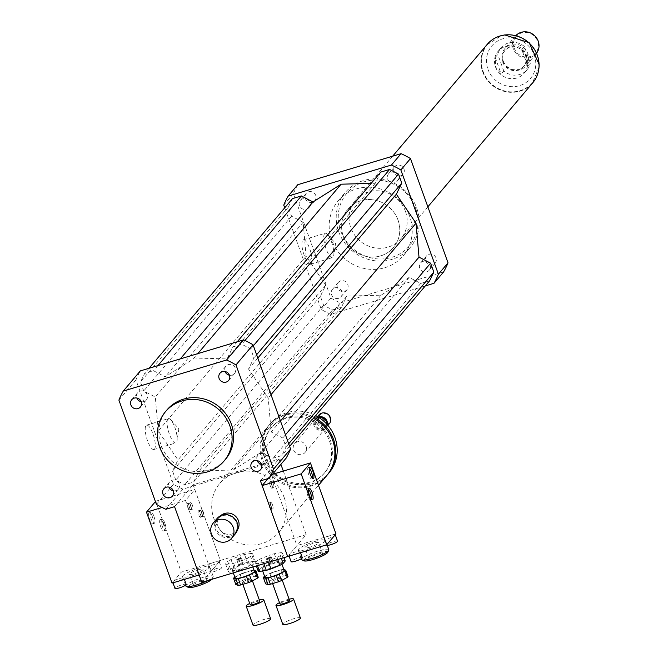 <?xml version="1.0" encoding="UTF-8"?>
<svg xmlns="http://www.w3.org/2000/svg" width="658" height="658" viewBox="0 0 658 658"><rect width="100%" height="100%" fill="white"/><g stroke="black" fill="none" stroke-linecap="round" stroke-linejoin="round"><path stroke-width="0.49" stroke-dasharray="3.29 2.47" d="M229.436 375.216A5.659 5.33 -139.8 0 0 233.648 365.79A5.659 5.33 -139.8 0 0 225.052 371.515M261.506 464.285A5.659 5.33 -139.8 0 0 266.761 456.002A5.659 5.33 -139.8 0 0 257.122 460.575M173.293 490.786A5.659 5.33 -139.8 0 0 179.247 483.869A5.659 5.33 -139.8 0 0 169.739 481.779A5.659 5.33 -139.8 0 0 168.909 487.085M141.223 401.717A5.659 5.33 -139.8 0 0 145.434 392.291A5.659 5.33 -139.8 0 0 136.839 398.016M315.75 195.459A5.659 5.33 -139.8 0 0 306.241 193.362A5.659 5.33 -139.8 0 0 307.121 201.085A5.659 5.33 -139.8 0 0 315.75 195.459M309.828 202.467A5.659 5.33 40.2 0 1 301.2 208.093A5.659 5.33 40.2 0 1 305.526 198.691A5.659 5.33 40.2 0 1 309.828 202.467M400.664 175.752A5.659 5.33 -139.8 0 0 402.219 166.441A5.659 5.33 -139.8 0 0 394.298 173.432A5.659 5.33 -139.8 0 0 400.664 175.752M394.734 182.76A5.659 5.33 40.2 0 1 388.533 173.868A5.659 5.33 40.2 0 1 396.289 173.457A5.659 5.33 40.2 0 1 394.734 182.76M425.652 261.136A5.659 5.33 -139.8 0 0 435.168 263.233A5.659 5.33 -139.8 0 0 434.28 255.51A5.659 5.33 -139.8 0 0 425.652 261.136M419.73 268.151A5.659 5.33 40.2 0 1 428.358 262.526A5.659 5.33 40.2 0 1 424.032 271.927A5.659 5.33 40.2 0 1 419.73 268.151M340.745 280.843A5.659 5.33 -139.8 0 0 339.191 290.153A5.659 5.33 -139.8 0 0 347.111 283.162A5.659 5.33 -139.8 0 0 340.745 280.843M334.815 287.85A5.659 5.33 40.2 0 1 341.025 296.742A5.659 5.33 40.2 0 1 333.261 297.161A5.659 5.33 40.2 0 1 334.815 287.85M167.872 418.998A12.724 3.66 -106.7 0 1 168.456 418.595A12.724 3.66 -106.7 0 1 170.809 419.829A12.724 3.66 -106.7 0 1 177.06 440.646A12.724 3.66 -106.7 0 1 176.352 442.563A12.724 3.66 -106.7 0 1 175.776 442.966A12.724 3.66 -106.7 0 1 168.966 432.956A12.724 3.66 -106.7 0 1 167.872 418.998M154.498 449.134A12.724 3.66 73.3 0 0 153.404 435.185A12.724 3.66 73.3 0 0 146.602 425.158A12.724 3.66 73.3 0 0 146.75 438.392A12.724 3.66 73.3 0 0 153.914 449.529A12.724 3.66 73.3 0 0 154.498 449.134M324.583 233.672A12.724 3.66 -106.7 0 1 325.167 233.269A12.724 3.66 -106.7 0 1 327.519 234.495A12.724 3.66 -106.7 0 1 333.771 255.32A12.724 3.66 -106.7 0 1 333.071 257.237A12.724 3.66 -106.7 0 1 332.487 257.64A12.724 3.66 -106.7 0 1 325.677 247.63A12.724 3.66 -106.7 0 1 324.583 233.672M311.209 263.809A12.724 3.66 73.3 0 0 310.115 249.859A12.724 3.66 73.3 0 0 303.313 239.833A12.724 3.66 73.3 0 0 303.461 253.067A12.724 3.66 73.3 0 0 310.625 264.203A12.724 3.66 73.3 0 0 311.209 263.809M235.334 533.827A11.918 11.219 40.2 0 1 218.991 534.699A11.918 11.219 40.2 0 1 217.14 518.438M222.733 515.666A11.063 10.413 40.2 0 1 235.186 520.198A11.063 10.413 40.2 0 1 234.873 533.054A11.063 10.413 40.2 0 1 219.698 533.868A11.063 10.413 40.2 0 1 217.971 518.767A11.063 10.413 40.2 0 1 222.733 515.666M237.423 529.929A11.063 10.413 40.2 0 1 236.724 530.866A11.063 10.413 40.2 0 1 221.549 531.672A11.063 10.413 40.2 0 1 219.83 516.579A11.063 10.413 40.2 0 1 220.636 515.732M272.141 488.121A3.405 0.979 73.3 0 0 271.844 484.387A3.405 0.979 73.3 0 0 270.027 481.705A3.405 0.979 73.3 0 0 270.068 485.25A3.405 0.979 73.3 0 0 271.984 488.228A3.405 0.979 73.3 0 0 272.141 488.121M273.695 487.652A3.405 0.979 -106.7 0 1 273.547 487.759A3.405 0.979 -106.7 0 1 271.622 484.781A3.405 0.979 -106.7 0 1 271.581 481.237A3.405 0.979 -106.7 0 1 273.407 483.918A3.405 0.979 -106.7 0 1 273.695 487.652M271.318 509.317A3.405 0.979 73.3 0 0 271.022 505.583A3.405 0.979 73.3 0 0 269.204 502.909A3.405 0.979 73.3 0 0 269.245 506.446A3.405 0.979 73.3 0 0 271.162 509.424A3.405 0.979 73.3 0 0 271.318 509.317M272.881 508.848A3.405 0.979 -106.7 0 1 272.725 508.955A3.405 0.979 -106.7 0 1 270.808 505.977A3.405 0.979 -106.7 0 1 270.767 502.441A3.405 0.979 -106.7 0 1 272.585 505.114A3.405 0.979 -106.7 0 1 272.881 508.848M189.603 509.975A3.405 0.979 73.3 0 0 189.307 506.241A3.405 0.979 73.3 0 0 187.481 503.567A3.405 0.979 73.3 0 0 187.53 507.104A3.405 0.979 73.3 0 0 189.446 510.082A3.405 0.979 73.3 0 0 189.603 509.975M191.157 509.506A3.405 0.979 73.3 0 0 190.869 505.772A3.405 0.979 73.3 0 0 189.043 503.099A3.405 0.979 73.3 0 0 189.085 506.635A3.405 0.979 73.3 0 0 191.001 509.613A3.405 0.979 73.3 0 0 191.157 509.506M200.632 517.155A3.405 0.979 73.3 0 0 200.345 513.421A3.405 0.979 73.3 0 0 198.519 510.74A3.405 0.979 73.3 0 0 198.56 514.285A3.405 0.979 73.3 0 0 200.476 517.262A3.405 0.979 73.3 0 0 200.632 517.155M202.195 516.686A3.405 0.979 73.3 0 0 201.899 512.952A3.405 0.979 73.3 0 0 200.081 510.271A3.405 0.979 73.3 0 0 200.122 513.816A3.405 0.979 73.3 0 0 202.039 516.793A3.405 0.979 73.3 0 0 202.195 516.686M269.821 559.234L267.847 560.254L271.047 559.094L269.821 559.234M269.254 557.663L267.28 558.675L270.479 557.523L269.254 557.663M240.047 560.007L238.073 561.027L241.28 559.876L240.047 560.007M239.479 558.436L237.505 559.448L240.713 558.297L239.479 558.436M326.771 475.545A38.296 36.058 40.2 0 1 274.246 478.35A38.296 36.058 40.2 0 1 268.283 426.088A38.296 36.058 40.2 0 1 313.364 418.282M284.198 497.563A38.296 36.058 -139.8 0 0 255.09 472.016A38.296 36.058 -139.8 0 0 219.83 483.391A38.296 36.058 -139.8 0 0 225.784 535.653A38.296 36.058 -139.8 0 0 278.309 532.848A38.296 36.058 -139.8 0 0 284.198 497.563M329.535 441.197A34.89 32.851 40.2 0 1 324.172 473.349A34.89 32.851 40.2 0 1 276.319 475.899A34.89 32.851 40.2 0 1 270.882 428.284A34.89 32.851 40.2 0 1 303.017 417.92A34.89 32.851 40.2 0 1 329.535 441.197M330.349 440.235A34.89 32.851 40.2 0 1 324.986 472.378A34.89 32.851 40.2 0 1 277.133 474.936A34.89 32.851 40.2 0 1 271.696 427.322A34.89 32.851 40.2 0 1 303.832 416.958A34.89 32.851 40.2 0 1 330.349 440.235M327.174 475.06A38.296 36.058 40.2 0 1 274.805 477.165A38.296 36.058 40.2 0 1 269.097 425.126A38.296 36.058 40.2 0 1 314.179 417.32M329.066 472.822A38.296 36.058 40.2 0 1 276.541 475.627A38.296 36.058 40.2 0 1 270.578 423.374A38.296 36.058 40.2 0 1 315.659 415.568M306.069 446.223A6.81 6.407 40.2 0 1 295.689 452.992A6.81 6.407 40.2 0 1 300.895 441.683A6.81 6.407 40.2 0 1 306.069 446.223M326.936 424.262A6.81 6.407 40.2 0 1 316.153 428.786A6.81 6.407 40.2 0 1 318.826 417.402M325.644 422.041A5.535 5.206 40.2 0 1 319.632 428.761A5.535 5.206 40.2 0 1 316.44 419.886A5.535 5.206 40.2 0 1 325.644 422.041M327.388 424.772A6.81 6.407 40.2 0 1 316.712 428.128A6.81 6.407 40.2 0 1 318.25 417.04M329.288 423.793A6.81 6.407 40.2 0 1 319.952 424.295A6.81 6.407 40.2 0 1 318.891 415.009M329.74 417.542A5.955 5.609 40.2 0 1 323.267 424.78A5.955 5.609 40.2 0 1 319.821 415.223A5.955 5.609 40.2 0 1 329.74 417.542M335.202 534.765A5.955 1.053 -19.8 0 0 330.982 535.357L296.931 545.589L288.969 555.007A5.955 1.053 -19.8 0 0 288.829 555.385A5.955 1.053 -19.8 0 0 293.139 554.9A5.955 1.053 -19.8 0 0 300.04 551.346A5.955 1.053 -19.8 0 0 294.907 552.087A5.955 1.053 -19.8 0 0 288.969 555.007L306.192 534.633L220.323 560.435L201.8 582.338M278.951 458.963L277.47 460.715L191.601 486.517L193.082 484.765L278.951 458.963L280.892 464.351M283.31 471.062L306.192 534.633M260.428 480.866L277.47 460.715L286.172 458.1M193.082 484.765L220.323 560.435L214.853 562.072A5.955 1.053 -19.8 0 0 207.953 565.625A5.955 1.053 -19.8 0 0 213.085 564.885A5.955 1.053 -19.8 0 0 219.024 561.965A5.955 1.053 -19.8 0 0 219.163 561.587A5.955 1.053 -19.8 0 0 214.853 562.072L181.287 572.156L173.852 580.948A5.955 1.053 -19.8 0 0 172.7 582.1A5.955 1.053 -19.8 0 0 172.791 582.207A5.955 1.053 -19.8 0 0 177.01 581.614A5.955 1.053 -19.8 0 0 183.911 578.061A5.955 1.053 -19.8 0 0 179.947 578.448A5.955 1.053 -19.8 0 0 173.852 580.948L172.026 583.111M165.857 509.284L182.899 489.133L191.601 486.517L174.559 506.668M225.455 459.383A38.296 36.058 40.2 0 1 172.931 462.187A38.296 36.058 40.2 0 1 166.968 409.926M182.899 489.133A85.104 80.12 40.2 0 1 173.473 484.222L135.935 379.954A85.104 80.12 40.2 0 1 140.335 370.898M193.271 359.013L227.462 358.084L232.874 346.939L241.774 344.266L250.714 348.913L253.947 357.903L248.535 369.039L268.209 397.991L271.186 431.952L282.784 437.981L286.016 446.971L281.838 455.558L272.947 458.231L261.349 452.202L233.228 469.993L199.037 470.922L193.625 482.059L184.725 484.732L175.785 480.085L172.552 471.103L177.964 459.958L158.29 431.015L155.313 397.045L143.724 391.017L140.483 382.035L144.661 373.44L153.561 370.767L165.158 376.795L193.271 359.013L197.828 353.626M173.473 484.222L156.431 504.382M135.935 379.954L118.892 400.105M416.777 208.249A42.556 40.064 40.2 0 1 410.238 247.449A42.556 40.064 40.2 0 1 351.874 250.566A42.556 40.064 40.2 0 1 345.253 192.498A42.556 40.064 40.2 0 1 384.436 179.856A42.556 40.064 40.2 0 1 416.777 208.249M409.737 216.572A42.556 40.064 -139.8 0 0 377.396 188.18A42.556 40.064 -139.8 0 0 338.212 200.822A42.556 40.064 -139.8 0 0 344.833 258.89A42.556 40.064 -139.8 0 0 403.198 255.773A42.556 40.064 -139.8 0 0 409.737 216.572M415.585 208.273A40.854 38.46 40.2 0 1 371.178 257.928A40.854 38.46 40.2 0 1 347.58 192.399A40.854 38.46 40.2 0 1 415.585 208.273M405.435 211.325A29.783 28.047 40.2 0 1 400.862 238.772A29.783 28.047 40.2 0 1 360.008 240.951A29.783 28.047 40.2 0 1 355.369 200.303A29.783 28.047 40.2 0 1 382.8 191.453A29.783 28.047 40.2 0 1 405.435 211.325M398.024 220.085A29.783 28.047 40.2 0 1 393.451 247.531A29.783 28.047 40.2 0 1 352.598 249.711A29.783 28.047 40.2 0 1 347.959 209.063A29.783 28.047 40.2 0 1 375.389 200.213A29.783 28.047 40.2 0 1 398.024 220.085M284.717 207.813L321.293 309.416A85.104 80.12 -139.8 0 0 330.719 314.318L425.307 285.901M380.694 172.125L375.282 183.269L371.178 183.376M292.481 198.626L288.303 207.221L291.543 216.202L303.141 222.239L306.11 256.201L325.784 285.144L320.372 296.289L323.604 305.271L332.553 309.926L341.444 307.253L346.865 296.108L381.048 295.179L409.169 277.388L420.766 283.425L429.666 280.752M297.786 184.692A85.104 80.12 -139.8 0 0 293.386 193.756L330.925 298.025A85.104 80.12 -139.8 0 0 340.351 302.927L443.624 271.902M283.754 205.14L293.386 193.756M321.293 309.416L330.925 298.025M330.719 314.318L340.351 302.927M341.444 307.253L193.625 482.059M346.865 296.108L199.037 470.922M332.553 309.926L184.725 484.732M323.604 305.271L175.785 480.085M320.372 296.289L172.552 471.103M325.784 285.144L177.964 459.958M306.11 256.201L158.29 431.015M381.048 295.179L233.228 469.993M280.464 420.98L271.186 431.952M270.997 394.685L268.209 397.991M285.449 434.823L282.784 437.981M288.689 443.813L286.016 446.971M289.61 446.371L281.838 455.558M420.766 283.425L272.947 458.231M409.169 277.388L261.349 452.202M375.282 183.269L227.462 358.084M237.234 341.782L232.874 346.939M244.965 340.49L241.774 344.266M253.388 345.754L250.714 348.913M256.62 354.744L253.947 357.903M257.813 358.067L248.535 369.039M303.141 222.239L155.313 397.045M291.543 216.202L143.724 391.017M288.303 207.221L140.483 382.035M149.021 368.291L144.661 373.44M157.912 365.618L153.561 370.767M180.3 358.89L165.158 376.795M521.769 49.515L524.36 46.455L530.34 63.061L527.749 66.129C528.423 60.166 526.433 54.622 521.769 49.515L527.749 66.129M495.499 66.935A17.018 16.022 -139.8 0 0 508.437 78.294A17.018 16.022 -139.8 0 0 524.113 73.235A17.018 16.022 -139.8 0 0 521.465 50.008A17.018 16.022 -139.8 0 0 498.114 51.258A17.018 16.022 -139.8 0 0 495.499 66.935M524.36 46.455A17.018 16.022 -139.8 0 0 501.083 47.754A17.018 16.022 -139.8 0 0 497.818 54.425L495.227 57.493L495.548 66.877L501.207 74.099L503.798 71.031A17.018 16.022 -139.8 0 0 527.074 69.732A17.018 16.022 -139.8 0 0 530.34 63.061M495.227 57.493L501.207 74.099M503.798 71.031L497.818 54.425M482.914 71.697A29.528 27.8 -139.8 0 0 505.36 91.404A29.528 27.8 -139.8 0 0 532.552 82.628A29.528 27.8 -139.8 0 0 527.955 42.334A29.528 27.8 -139.8 0 0 487.455 44.497A29.528 27.8 -139.8 0 0 482.914 71.697M514.227 48.24A12.765 12.017 -139.8 0 0 535.472 53.199A12.765 12.017 -139.8 0 0 528.103 32.727A12.765 12.017 -139.8 0 0 514.227 48.24M515.897 35.548A13.621 12.823 -139.8 0 0 515.354 36.149A13.621 12.823 -139.8 0 0 513.256 48.692A13.621 12.823 -139.8 0 0 523.604 57.781A13.621 12.823 -139.8 0 0 536.147 53.734A13.621 12.823 -139.8 0 0 536.648 53.101M502.811 61.054A13.621 12.823 -139.8 0 0 513.158 70.135A13.621 12.823 -139.8 0 0 525.701 66.088A13.621 12.823 -139.8 0 0 523.579 47.508A13.621 12.823 -139.8 0 0 504.9 48.503A13.621 12.823 -139.8 0 0 502.811 61.054M503.502 61.268A12.338 11.622 -139.8 0 0 512.878 69.501A12.338 11.622 -139.8 0 0 524.245 65.833A12.338 11.622 -139.8 0 0 522.32 48.996A12.338 11.622 -139.8 0 0 505.393 49.901A12.338 11.622 -139.8 0 0 503.502 61.268M502.761 62.14A12.338 11.622 -139.8 0 0 512.138 70.373A12.338 11.622 -139.8 0 0 523.505 66.713A12.338 11.622 -139.8 0 0 521.58 49.868A12.338 11.622 -139.8 0 0 504.653 50.773A12.338 11.622 -139.8 0 0 502.761 62.14M487.257 44.333A29.783 28.047 -139.8 0 0 482.684 71.771A29.783 28.047 -139.8 0 0 505.319 91.643A29.783 28.047 -139.8 0 0 532.75 82.793M343.377 236.51A29.783 28.047 -139.8 0 0 366.021 256.381A29.783 28.047 -139.8 0 0 393.451 247.531A29.783 28.047 -139.8 0 0 388.812 206.883A29.783 28.047 -139.8 0 0 347.959 209.063A29.783 28.047 -139.8 0 0 343.377 236.51M269.443 507.047A3.405 0.979 73.3 0 0 271.162 509.424A3.405 0.979 73.3 0 0 271.121 505.887A3.405 0.979 73.3 0 0 269.204 502.909A3.405 0.979 73.3 0 0 269.443 507.047M271.006 506.578A3.405 0.979 73.3 0 0 272.725 508.955A3.405 0.979 73.3 0 0 272.683 505.418A3.405 0.979 73.3 0 0 270.767 502.441A3.405 0.979 73.3 0 0 271.006 506.578M270.265 485.843A3.405 0.979 73.3 0 0 271.984 488.228A3.405 0.979 73.3 0 0 271.943 484.691A3.405 0.979 73.3 0 0 270.027 481.705A3.405 0.979 73.3 0 0 270.265 485.843M271.82 485.374A3.405 0.979 73.3 0 0 273.547 487.759A3.405 0.979 73.3 0 0 273.498 484.222A3.405 0.979 73.3 0 0 271.581 481.237A3.405 0.979 73.3 0 0 271.82 485.374M309.309 467.994A5.955 1.711 73.3 0 0 308.322 467.534A5.955 1.711 73.3 0 0 308.742 474.772A5.955 1.711 73.3 0 0 311.752 478.95A5.955 1.711 73.3 0 0 312.32 478.029M308.487 489.19A5.955 1.711 73.3 0 0 307.5 488.738A5.955 1.711 73.3 0 0 307.919 495.976A5.955 1.711 73.3 0 0 310.93 500.146A5.955 1.711 73.3 0 0 311.505 499.225M337.562 541.18A5.955 1.053 -19.8 0 0 333.252 541.666A5.955 1.053 -19.8 0 0 326.352 545.211A5.955 1.053 -19.8 0 0 327.281 545.433M335.967 533.86L330.982 535.357A5.955 1.053 -19.8 0 0 324.081 538.91A5.955 1.053 -19.8 0 0 328.046 538.524A5.955 1.053 -19.8 0 0 334.141 536.023M302.31 557.655A5.955 1.053 -19.8 0 0 296.347 558.683A5.955 1.053 -19.8 0 0 291.099 561.685M314.968 541.476A14.468 2.55 -19.8 0 0 298.206 550.096A14.468 2.55 -19.8 0 0 312.682 547.596A14.468 2.55 -19.8 0 0 325.43 540.3A14.468 2.55 -19.8 0 0 314.968 541.476M314.203 558.107A7.287 1.283 -19.8 0 0 322.65 553.765A7.287 1.283 -19.8 0 0 315.355 555.023A7.287 1.283 -19.8 0 0 308.931 558.7A7.287 1.283 -19.8 0 0 314.203 558.107M310.231 547.078A7.287 1.283 160.2 0 1 304.958 547.67A7.287 1.283 160.2 0 1 311.382 543.993A7.287 1.283 160.2 0 1 318.678 542.727A7.287 1.283 160.2 0 1 310.231 547.078M327.742 552.358A12.765 2.245 -19.8 0 0 318.571 552.95A12.765 2.245 -19.8 0 0 304.111 560.863M328.836 549.759A14.468 2.55 -19.8 0 0 318.373 550.935A14.468 2.55 -19.8 0 0 301.611 559.555M268.069 478.572L271.392 474.648L296.931 545.589M271.392 474.648L272.445 474.328M203.363 512.187A3.405 0.979 -106.7 0 1 203.602 516.324A3.405 0.979 -106.7 0 1 201.685 513.347A3.405 0.979 -106.7 0 1 201.644 509.802A3.405 0.979 -106.7 0 1 203.363 512.187M201.8 512.656A3.405 0.979 -106.7 0 1 202.039 516.793A3.405 0.979 -106.7 0 1 200.122 513.816A3.405 0.979 -106.7 0 1 200.081 510.271A3.405 0.979 -106.7 0 1 201.8 512.656M192.325 505.007A3.405 0.979 -106.7 0 1 192.564 509.144A3.405 0.979 -106.7 0 1 190.647 506.166A3.405 0.979 -106.7 0 1 190.606 502.63A3.405 0.979 -106.7 0 1 192.325 505.007M190.762 505.484A3.405 0.979 -106.7 0 1 191.001 509.613A3.405 0.979 -106.7 0 1 189.085 506.635A3.405 0.979 -106.7 0 1 189.043 503.099A3.405 0.979 -106.7 0 1 190.762 505.484M153.849 516.078A5.955 1.711 -106.7 0 1 154.268 523.316A5.955 1.711 -106.7 0 1 150.912 518.109A5.955 1.711 -106.7 0 1 150.838 511.908A5.955 1.711 -106.7 0 1 153.849 516.078M152.286 516.546A5.955 1.711 73.3 0 0 149.276 512.376A5.955 1.711 73.3 0 0 149.35 518.578A5.955 1.711 73.3 0 0 152.705 523.784A5.955 1.711 73.3 0 0 152.286 516.546M164.887 523.258A5.955 1.711 -106.7 0 1 165.306 530.496A5.955 1.711 -106.7 0 1 161.95 525.281A5.955 1.711 -106.7 0 1 161.876 519.088A5.955 1.711 -106.7 0 1 164.887 523.258M163.324 523.727A5.955 1.711 73.3 0 0 160.313 519.557A5.955 1.711 73.3 0 0 160.387 525.75A5.955 1.711 73.3 0 0 163.743 530.965A5.955 1.711 73.3 0 0 163.324 523.727M186.181 584.37A5.955 1.053 -19.8 0 0 181.871 584.855A5.955 1.053 -19.8 0 0 174.97 588.408M217.124 568.38A5.955 1.053 -19.8 0 0 210.223 571.934A5.955 1.053 -19.8 0 0 216.186 570.897A5.955 1.053 -19.8 0 0 221.433 567.895A5.955 1.053 -19.8 0 0 217.124 568.38M211.062 571.383L220.323 560.435L194.784 489.494L185.523 500.442L211.062 571.383L199.144 574.969M193.024 575.495A14.468 2.55 -19.8 0 0 209.787 566.867A14.468 2.55 -19.8 0 0 195.311 569.376A14.468 2.55 -19.8 0 0 182.562 576.671A14.468 2.55 -19.8 0 0 193.024 575.495M201.735 580.932A7.287 1.283 -19.8 0 0 193.287 585.275A7.287 1.283 -19.8 0 0 200.583 584.016A7.287 1.283 -19.8 0 0 207.007 580.34A7.287 1.283 -19.8 0 0 201.735 580.932M197.762 569.894A7.287 1.283 160.2 0 1 203.034 569.302A7.287 1.283 160.2 0 1 196.61 572.978A7.287 1.283 160.2 0 1 189.315 574.237A7.287 1.283 160.2 0 1 197.762 569.894M211.827 579.328A12.765 2.245 -19.8 0 0 212.098 578.933A12.765 2.245 -19.8 0 0 199.382 580.693A12.765 2.245 -19.8 0 0 188.468 587.438M207.78 580.537A14.468 2.55 -19.8 0 0 213.126 576.836A14.468 2.55 -19.8 0 0 213.192 576.326A14.468 2.55 -19.8 0 0 198.716 578.834A14.468 2.55 -19.8 0 0 185.967 586.13M155.428 501.602L155.749 501.223L181.287 572.156M155.749 501.223L194.784 489.494M185.523 500.442L162.082 507.491M264.113 576.671L266.383 582.98L272.108 579.788L269.838 573.48L264.615 576.392M283.869 569.581L283.359 569.425L285.63 575.725L288.015 576.482M281.024 569.795L272.906 572.23L275.176 578.538L283.294 576.104L281.024 569.795A11.918 2.097 -19.8 0 1 283.359 569.425M272.906 572.23A11.918 2.097 -19.8 0 0 269.838 573.48M284.166 570.404A10.215 1.801 -19.8 0 0 275.373 571.679A10.215 1.801 -19.8 0 0 265.19 576.679A10.215 1.801 -19.8 0 0 264.952 577.321M266.383 582.98A11.918 2.097 -19.8 0 0 265.643 583.86M285.63 575.725A11.918 2.097 -19.8 0 0 283.294 576.104M272.93 562.121A2.55 0.452 -19.8 0 0 272.988 561.965A2.55 0.452 -19.8 0 0 270.792 562.277A2.55 0.452 -19.8 0 0 268.242 563.528A2.55 0.452 -19.8 0 0 268.184 563.692A2.55 0.452 -19.8 0 0 268.332 563.783A2.55 0.452 -19.8 0 0 270.734 563.248A2.55 0.452 -19.8 0 0 272.922 562.129A2.55 0.452 -19.8 0 0 272.93 562.121M266.539 558.798A2.55 0.452 160.2 0 1 269.089 557.548A2.55 0.452 160.2 0 1 271.285 557.236A2.55 0.452 160.2 0 1 269.032 558.519A2.55 0.452 160.2 0 1 266.482 558.963A2.55 0.452 160.2 0 1 266.539 558.798M281.328 558.445L280.308 555.607L282.438 553.09L284.067 557.622M257.459 565.617L256.719 563.544L263.422 562.475L263.858 563.692M258.166 570.988L260.297 568.471L257.459 560.591L255.329 563.108L256.349 565.946M260.79 558.732L263.628 566.62L272.453 563.026L269.615 555.146L260.79 558.732A14.468 2.55 -19.8 0 0 257.459 560.591M274.345 553.723L277.183 561.603L283.886 560.534L281.048 552.646L274.345 553.723A14.468 2.55 -19.8 0 0 269.615 555.146M268.587 562.269L268.143 561.052L276.977 557.458L277.717 559.53M263.628 566.62A14.468 2.55 -19.8 0 0 260.297 568.471M277.183 561.603A14.468 2.55 -19.8 0 0 272.453 563.026M285.276 560.97A14.468 2.55 -19.8 0 0 283.886 560.534M262.353 568.792A10.215 1.801 -19.8 0 0 262.114 569.441A10.215 1.801 -19.8 0 0 272.33 567.673A10.215 1.801 -19.8 0 0 281.328 562.524A10.215 1.801 -19.8 0 0 272.535 563.799A10.215 1.801 -19.8 0 0 262.353 568.792M276.977 557.458A14.468 2.55 -19.8 0 0 280.308 555.607M282.438 553.09A14.468 2.55 -19.8 0 0 281.048 552.646M255.329 563.108A14.468 2.55 -19.8 0 0 256.719 563.544M263.422 562.475A14.468 2.55 -19.8 0 0 268.143 561.052M300.393 617.985A9.36 1.645 -19.8 0 0 292.333 619.153A9.36 1.645 -19.8 0 0 282.998 623.735A9.36 1.645 -19.8 0 0 282.776 624.327M289.109 599.208A9.36 1.645 -19.8 0 0 279.502 602.67M289.578 600.507A5.108 0.897 -19.8 0 0 285.177 601.149A5.108 0.897 -19.8 0 0 280.086 603.649M272.141 581.573A5.108 0.897 -19.8 0 0 272.025 581.894A5.108 0.897 -19.8 0 0 277.133 581.014A5.108 0.897 -19.8 0 0 281.632 578.44A5.108 0.897 -19.8 0 0 277.232 579.073A5.108 0.897 -19.8 0 0 272.141 581.573M275.176 578.538A11.918 2.097 -19.8 0 0 272.108 579.788M234.338 577.444L236.609 583.753L242.333 580.562L240.063 574.261L234.84 577.165M254.103 570.354L253.585 570.198L255.855 576.498L258.24 577.255M251.249 570.568L243.139 573.011L245.409 579.311L253.519 576.877L251.249 570.568A11.918 2.097 -19.8 0 1 253.585 570.198M243.139 573.011A11.918 2.097 -19.8 0 0 240.063 574.261M254.391 571.177A10.215 1.801 -19.8 0 0 245.599 572.452A10.215 1.801 -19.8 0 0 235.416 577.453A10.215 1.801 -19.8 0 0 235.177 578.094M236.609 583.753A11.918 2.097 -19.8 0 0 235.868 584.633M255.855 576.498A11.918 2.097 -19.8 0 0 253.519 576.877M243.156 562.894A2.55 0.452 -19.8 0 0 243.213 562.738A2.55 0.452 -19.8 0 0 241.017 563.059A2.55 0.452 -19.8 0 0 238.467 564.301A2.55 0.452 -19.8 0 0 238.41 564.465A2.55 0.452 -19.8 0 0 238.566 564.556A2.55 0.452 -19.8 0 0 240.968 564.021A2.55 0.452 -19.8 0 0 243.156 562.903A2.55 0.452 -19.8 0 0 243.156 562.894M236.765 559.571A2.55 0.452 160.2 0 1 239.315 558.329A2.55 0.452 160.2 0 1 241.511 558.009A2.55 0.452 160.2 0 1 239.265 559.292A2.55 0.452 160.2 0 1 236.707 559.736A2.55 0.452 160.2 0 1 236.765 559.571M253.371 564.26L250.534 556.38L252.664 553.863L255.501 561.743L253.371 564.26A14.468 2.55 -19.8 0 1 250.04 566.119L241.215 569.713L238.377 561.825L247.202 558.239L250.04 566.119M233.648 563.248L236.485 571.128L229.782 572.205L226.944 564.317L233.648 563.248A14.468 2.55 -19.8 0 0 238.377 561.825M225.554 563.881L228.392 571.769L230.522 569.252L227.684 561.364L225.554 563.881A14.468 2.55 -19.8 0 0 226.944 564.317M231.016 559.506L233.853 567.393L242.687 563.799L239.849 555.92L231.016 559.506A14.468 2.55 -19.8 0 0 227.684 561.364M244.57 554.497L247.408 562.376L254.111 561.307L251.274 553.419L244.57 554.497A14.468 2.55 -19.8 0 0 239.849 555.92M228.392 571.769A14.468 2.55 -19.8 0 0 229.782 572.205M233.853 567.393A14.468 2.55 -19.8 0 0 230.522 569.252M247.408 562.376A14.468 2.55 -19.8 0 0 242.687 563.799M255.501 561.743A14.468 2.55 -19.8 0 0 254.111 561.307M236.485 571.128A14.468 2.55 -19.8 0 0 241.215 569.713M232.578 569.565A10.215 1.801 -19.8 0 0 232.34 570.215A10.215 1.801 -19.8 0 0 242.555 568.446A10.215 1.801 -19.8 0 0 251.553 563.297A10.215 1.801 -19.8 0 0 242.761 564.572A10.215 1.801 -19.8 0 0 232.578 569.565M247.202 558.239A14.468 2.55 -19.8 0 0 250.534 556.38M252.664 553.863A14.468 2.55 -19.8 0 0 251.274 553.419M270.619 618.759A9.36 1.645 -19.8 0 0 262.558 619.926A9.36 1.645 -19.8 0 0 253.223 624.508A9.36 1.645 -19.8 0 0 253.001 625.1M259.334 599.981A9.36 1.645 -19.8 0 0 249.727 603.444M259.803 601.28A5.108 0.897 -19.8 0 0 255.411 601.922A5.108 0.897 -19.8 0 0 250.32 604.422M242.374 582.346A5.108 0.897 -19.8 0 0 242.251 582.675A5.108 0.897 -19.8 0 0 247.359 581.787A5.108 0.897 -19.8 0 0 251.858 579.213A5.108 0.897 -19.8 0 0 247.466 579.846A5.108 0.897 -19.8 0 0 242.374 582.346M245.409 579.311A11.918 2.097 -19.8 0 0 242.333 580.562M487.932 69.213A25.275 23.795 -139.8 0 0 530.011 79.042A25.275 23.795 -139.8 0 0 515.411 38.493A25.275 23.795 -139.8 0 0 487.932 69.213M537.57 56.045A29.528 27.8 40.2 0 1 532.741 82.415A29.528 27.8 40.2 0 1 505.541 91.182A29.528 27.8 40.2 0 1 483.104 71.483A29.528 27.8 40.2 0 1 487.636 44.275A29.528 27.8 40.2 0 1 512.837 35.137M219.961 373.218L225.891 366.202M228.606 380.521L234.528 373.514M260.667 469.59L266.597 462.582M252.03 462.286L257.961 455.27M172.454 496.091L178.384 489.083M163.817 488.787L169.739 481.779M131.748 399.719L137.678 392.711M140.384 407.022L146.315 400.015M306.241 193.362L300.319 200.369M314.886 200.665L308.956 207.681M403.099 174.164L397.169 181.172M394.463 166.861L388.533 173.868M435.168 263.233L429.238 270.241M426.524 255.929L420.594 262.937M338.311 282.43L332.38 289.438M346.947 289.734L341.025 296.742M170.809 419.82L178.853 428.753L177.06 440.646M146.594 425.167L168.456 418.595M153.914 449.529L175.776 442.966M327.519 234.495L335.564 243.427L333.771 255.32M303.305 239.833L325.167 233.269M310.625 264.203L332.487 257.64M234.873 533.054L236.724 530.866M217.971 518.767L219.83 516.579M271.581 481.237L270.027 481.705L271.581 481.237M273.547 487.759L271.984 488.228L273.547 487.759M270.767 502.441L269.204 502.909L270.767 502.441M272.725 508.955L271.162 509.424L272.725 508.955M190.606 502.63L187.481 503.567M192.564 509.144L189.446 510.082M201.644 509.802L198.519 510.74M203.602 516.324L200.476 517.262M267.28 558.675L267.847 560.254M270.479 557.523L271.047 559.094M237.505 559.448L238.073 561.027M240.713 558.297L241.28 559.876M278.309 532.848L318.497 485.333M219.83 483.391L268.283 426.088M324.172 473.349L324.986 472.378M270.882 428.284L271.696 427.322M269.097 425.126L270.578 423.374M305.024 452.498L325.496 428.284M294.628 443.706L315.092 419.5M326.047 427.634L327.931 425.405M315.651 418.842L317.534 416.613M403.198 255.773L410.238 247.449M338.212 200.822L345.253 192.498M427.856 206.834L400.862 238.772M392.67 156.185L355.369 200.303M501.083 47.754L498.114 51.258M527.074 69.732L524.113 73.235M487.455 44.497L501.536 35.581M539.009 67.264L532.552 82.628M515.354 36.149L504.9 48.503M536.147 53.734L525.701 66.088M505.393 49.901L504.653 50.773M524.245 65.833L523.505 66.713M309.885 467.065L308.322 467.534M313.307 478.481L311.752 478.95M309.063 488.269L307.5 488.738M312.492 499.677L310.93 500.146M324.081 538.91L326.352 545.211M288.829 555.385L289.092 556.109M300.04 551.346L300.517 552.679M322.65 553.765L318.678 542.727M308.931 558.7L304.958 547.67M326.952 544.52L325.43 540.3M301.306 558.708L298.206 550.096M152.705 523.784L154.268 523.316M149.276 512.376L150.838 511.908M163.743 530.965L165.306 530.496M160.313 519.557L161.876 519.088M172.7 582.1L172.964 582.832M183.911 578.061L184.396 579.394M207.953 565.625L210.223 571.934M219.163 561.587L221.433 567.895M193.287 585.275L189.315 574.245M207.007 580.34L203.034 569.302M212.098 578.933L213.126 576.836M213.192 576.326L209.787 566.867M185.605 585.135L182.562 576.671M268.332 563.783L271.096 564.251L272.922 562.129M271.285 557.236L272.988 561.965M266.482 558.963L268.184 563.692M282.249 580.159L281.632 578.44M272.618 583.556L272.025 581.894M281.937 564.219L281.328 562.524M262.649 570.93L262.114 569.441M238.566 564.556L241.321 565.025L243.156 562.903M241.511 558.009L243.213 562.738M236.707 559.736L238.41 564.465M252.483 580.932L251.858 579.213M242.851 584.329L242.251 582.675M252.886 566.99L251.553 563.297M233.294 572.871L232.34 570.215"/><path stroke-width="0.99" d="M219.098 378.424A5.659 5.33 40.2 0 1 227.717 372.798A5.659 5.33 40.2 0 1 223.391 382.199A5.659 5.33 40.2 0 1 219.098 378.424M225.052 371.515A5.659 5.33 -139.8 0 0 229.436 375.216M254.465 460.699A5.659 5.33 40.2 0 1 260.667 469.59A5.659 5.33 40.2 0 1 252.911 470.001A5.659 5.33 40.2 0 1 254.465 460.699M257.122 460.575A5.659 5.33 -139.8 0 0 261.506 464.285M173.325 490.876A5.659 5.33 40.2 0 1 164.697 496.51A5.659 5.33 40.2 0 1 169.024 487.109A5.659 5.33 40.2 0 1 173.325 490.876M168.909 487.085A5.659 5.33 -139.8 0 0 173.293 490.786M137.958 408.61A5.659 5.33 40.2 0 1 131.748 399.719A5.659 5.33 40.2 0 1 139.504 399.307A5.659 5.33 40.2 0 1 137.958 408.61M136.839 398.016A5.659 5.33 -139.8 0 0 141.223 401.717M218.374 519.697A11.918 11.219 40.2 0 1 231.789 524.574A11.918 11.219 40.2 0 1 231.443 538.425A11.918 11.219 40.2 0 1 215.108 539.297A11.918 11.219 40.2 0 1 213.25 523.036A11.918 11.219 40.2 0 1 218.374 519.697M213.25 523.036L217.14 518.438A11.918 11.219 40.2 0 1 222.264 515.099A11.918 11.219 40.2 0 1 235.679 519.976A11.918 11.219 40.2 0 1 235.334 533.827L231.443 538.425M220.636 515.732A11.063 10.413 40.2 0 1 224.584 513.479A11.063 10.413 40.2 0 1 236.674 517.509A11.063 10.413 40.2 0 1 237.423 529.929M313.364 418.282A38.296 36.058 40.2 0 1 332.66 440.26A38.296 36.058 40.2 0 1 326.771 475.545L318.497 485.333M314.179 417.32A38.296 36.058 40.2 0 1 333.474 439.297A38.296 36.058 40.2 0 1 327.585 474.582A38.296 36.058 40.2 0 1 327.174 475.06M315.659 415.568A38.296 36.058 40.2 0 1 334.955 437.545A38.296 36.058 40.2 0 1 329.066 472.822L327.585 474.582M318.826 417.402A6.81 6.407 40.2 0 1 326.936 424.262M318.25 417.04A6.81 6.407 40.2 0 1 327.388 424.772M317.534 416.613L318.891 415.009A6.81 6.407 40.2 0 1 330.332 417.526A6.81 6.407 40.2 0 1 329.288 423.793L327.931 425.405M280.892 464.351L283.31 471.062M301.167 473.875L262.131 485.596L287.669 556.536L201.8 582.338L174.559 506.668L165.857 509.284A85.104 80.12 40.2 0 1 156.431 504.382L118.892 400.105A85.104 80.12 40.2 0 1 123.293 391.049L140.335 370.898L243.6 339.873A85.104 80.12 40.2 0 1 253.034 344.776L290.573 449.044A85.104 80.12 40.2 0 1 286.172 458.1L269.13 478.259L260.428 480.866L287.669 556.536L326.705 544.808L334.141 536.023A5.955 1.053 -19.8 0 0 335.292 534.872A5.955 1.053 -19.8 0 0 335.202 534.765L335.967 533.86L310.428 462.919L301.167 473.875L326.705 544.808M181.953 400.936A38.296 36.058 40.2 0 1 225.069 416.621A38.296 36.058 40.2 0 1 223.967 461.135A38.296 36.058 40.2 0 1 171.442 463.939A38.296 36.058 40.2 0 1 165.487 411.678A38.296 36.058 40.2 0 1 181.953 400.936M165.487 411.678L166.968 409.926A38.296 36.058 40.2 0 1 183.442 399.184A38.296 36.058 40.2 0 1 226.549 414.869A38.296 36.058 40.2 0 1 225.455 459.383L223.967 461.135M290.573 449.044L273.531 469.195A85.104 80.12 40.2 0 1 269.13 478.259M123.293 391.049L226.558 360.025A85.104 80.12 40.2 0 1 235.992 364.927L273.531 469.195M243.6 339.873L226.558 360.025M253.034 344.776L235.992 364.927M425.307 285.901L433.992 283.294A85.104 80.12 -139.8 0 0 438.392 274.23L400.854 169.961A85.104 80.12 -139.8 0 0 391.428 165.059L288.155 196.084A85.104 80.12 -139.8 0 0 283.754 205.14L284.717 207.813M371.178 183.376L341.091 184.199L312.978 201.99L301.38 195.952L292.481 198.626L149.021 368.291M289.61 446.371L429.666 280.752L433.836 272.157L430.603 263.175L419.006 257.138L416.029 223.177L396.355 194.233L401.767 183.089L398.534 174.107L389.594 169.451L380.694 172.125L237.234 341.782M400.854 169.961L410.485 158.57A85.104 80.12 -139.8 0 0 401.059 153.668L297.786 184.692L288.155 196.084M391.428 165.059L401.059 153.668M433.992 283.294L443.624 271.902A85.104 80.12 -139.8 0 0 448.024 262.846L410.485 158.57M438.392 274.23L448.024 262.846M419.006 257.138L280.464 420.98M416.029 223.177L270.997 394.685M430.603 263.175L285.449 434.823M433.836 272.157L288.689 443.813M341.091 184.199L197.828 353.626M389.594 169.451L244.965 340.49M398.534 174.107L253.388 345.754M401.767 183.089L256.62 354.744M396.355 194.233L257.813 358.067M301.38 195.952L157.912 365.618M312.978 201.99L180.3 358.89M536.648 53.101A13.621 12.823 -139.8 0 0 534.025 35.154A13.621 12.823 -139.8 0 0 515.897 35.548M427.856 206.834L532.75 82.793A29.783 28.047 -139.8 0 0 528.111 42.145A29.783 28.047 -139.8 0 0 487.257 44.333L392.67 156.185M312.32 478.029A5.955 1.711 73.3 0 0 311.678 472.748A5.955 1.711 73.3 0 0 309.309 467.994M310.296 474.303A5.955 1.711 -106.7 0 1 309.885 467.065A5.955 1.711 -106.7 0 1 313.233 472.28A5.955 1.711 -106.7 0 1 313.307 478.481A5.955 1.711 -106.7 0 1 310.296 474.303M311.505 499.225A5.955 1.711 73.3 0 0 310.856 493.944A5.955 1.711 73.3 0 0 308.487 489.19M309.482 495.507A5.955 1.711 -106.7 0 1 309.063 488.269A5.955 1.711 -106.7 0 1 312.418 493.475A5.955 1.711 -106.7 0 1 312.492 499.677A5.955 1.711 -106.7 0 1 309.482 495.507M327.281 545.433A5.955 1.053 -19.8 0 0 330.661 544.725A5.955 1.053 -19.8 0 0 337.562 541.18L335.292 534.872M334.141 536.023L335.202 534.765M289.092 556.109L291.099 561.685A5.955 1.053 -19.8 0 0 295.409 561.2A5.955 1.053 -19.8 0 0 302.31 557.655L300.517 552.679M301.306 558.708L301.611 559.555A14.468 2.55 -19.8 0 0 301.989 559.909L304.111 560.863A12.765 2.245 -19.8 0 0 316.556 558.346A12.765 2.245 -19.8 0 0 327.742 552.358L328.77 550.261A14.468 2.55 -19.8 0 0 328.836 549.759L326.952 544.52M301.989 559.909A14.468 2.55 -19.8 0 0 316.087 557.055A14.468 2.55 -19.8 0 0 328.77 550.261M262.131 485.596L268.069 478.572M272.445 474.328L310.428 462.919M172.964 582.832L174.97 588.408A5.955 1.053 -19.8 0 0 179.28 587.923A5.955 1.053 -19.8 0 0 186.181 584.37L184.396 579.394M162.082 507.491L146.487 512.171L172.026 583.111L199.144 574.969M185.605 585.135L185.967 586.13A14.468 2.55 -19.8 0 0 186.337 586.484L188.468 587.438A12.765 2.245 -19.8 0 0 197.367 586.089A12.765 2.245 -19.8 0 0 211.827 579.328M186.337 586.484A14.468 2.55 -19.8 0 0 196.429 584.954A14.468 2.55 -19.8 0 0 207.78 580.537M146.487 512.171L155.428 501.602M264.615 576.392L264.113 576.671A11.918 2.097 -19.8 0 0 263.373 577.551L265.758 578.3L268.028 584.608L265.643 583.86L263.373 577.551M287.275 577.354L281.55 580.545L279.28 574.245L285.004 571.054L287.275 577.354A11.918 2.097 -19.8 0 0 288.015 576.482L285.745 570.173L283.869 569.581M268.094 577.93L276.204 575.495L278.474 581.795L270.364 584.238L268.094 577.93A11.918 2.097 -19.8 0 1 265.758 578.3M276.204 575.495A11.918 2.097 -19.8 0 0 279.28 574.245M285.004 571.054A11.918 2.097 -19.8 0 0 285.745 570.173M262.649 570.93L264.952 577.321A10.215 1.801 -19.8 0 0 275.167 575.553A10.215 1.801 -19.8 0 0 284.166 570.404L281.937 564.219M278.474 581.795A11.918 2.097 -19.8 0 0 281.55 580.545M268.028 584.608A11.918 2.097 -19.8 0 0 270.364 584.238M284.067 557.622L285.276 560.97L283.146 563.487L281.328 558.445M263.858 563.692L266.26 570.354L259.556 571.432L257.459 565.617M256.349 565.946L258.166 570.988A14.468 2.55 -19.8 0 0 259.556 571.432M277.717 559.53L279.815 565.345L270.981 568.931L268.587 562.269M279.815 565.345A14.468 2.55 -19.8 0 0 283.146 563.487M266.26 570.354A14.468 2.55 -19.8 0 0 270.981 568.931M279.502 602.67A9.36 1.645 -19.8 0 0 276.187 604.817A9.36 1.645 -19.8 0 0 275.965 605.409L282.776 624.327A9.36 1.645 -19.8 0 0 292.144 622.707A9.36 1.645 -19.8 0 0 300.393 617.985L293.583 599.068A9.36 1.645 -19.8 0 0 289.109 599.208M275.965 605.409A9.36 1.645 -19.8 0 0 285.333 603.789A9.36 1.645 -19.8 0 0 293.583 599.068M280.086 603.649A5.108 0.897 -19.8 0 0 279.971 603.97A5.108 0.897 -19.8 0 0 285.079 603.082A5.108 0.897 -19.8 0 0 289.578 600.507L282.249 580.159M234.84 577.165L234.338 577.444A11.918 2.097 -19.8 0 0 233.598 578.324L235.992 579.073L238.262 585.381L235.868 584.633L233.598 578.324M257.5 578.127L251.775 581.318L249.505 575.018L255.23 571.827L257.5 578.127A11.918 2.097 -19.8 0 0 258.24 577.255L255.97 570.947L254.103 570.354M238.319 578.703L246.437 576.268L248.708 582.569L240.589 585.011L238.319 578.703A11.918 2.097 -19.8 0 1 235.992 579.073M246.437 576.268A11.918 2.097 -19.8 0 0 249.505 575.018M255.23 571.827A11.918 2.097 -19.8 0 0 255.97 570.947M233.294 572.871L235.177 578.094A10.215 1.801 -19.8 0 0 245.393 576.326A10.215 1.801 -19.8 0 0 254.391 571.177L252.886 566.99M248.708 582.569A11.918 2.097 -19.8 0 0 251.775 581.318M238.262 585.381A11.918 2.097 -19.8 0 0 240.589 585.011M249.727 603.444A9.36 1.645 -19.8 0 0 246.413 605.59A9.36 1.645 -19.8 0 0 246.191 606.183L253.001 625.1A9.36 1.645 -19.8 0 0 262.369 623.48A9.36 1.645 -19.8 0 0 270.619 618.759L263.809 599.841A9.36 1.645 -19.8 0 0 259.334 599.981M246.191 606.183A9.36 1.645 -19.8 0 0 255.559 604.562A9.36 1.645 -19.8 0 0 263.809 599.841M250.32 604.422A5.108 0.897 -19.8 0 0 250.196 604.743A5.108 0.897 -19.8 0 0 255.304 603.855A5.108 0.897 -19.8 0 0 259.803 601.28L252.483 580.932M512.837 35.137A29.528 27.8 40.2 0 1 537.57 56.045M501.536 35.581L504.727 34.94L529.164 42.68L539.108 64.344L539.009 67.264M279.971 603.97L272.618 583.556M250.196 604.743L242.851 584.329"/></g></svg>
